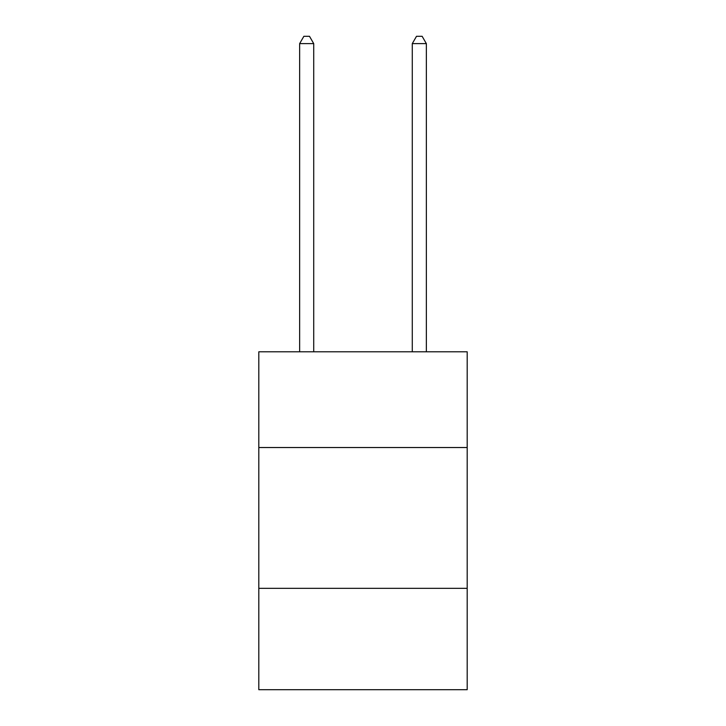 <?xml version="1.0" encoding="UTF-8"?>
<svg xmlns="http://www.w3.org/2000/svg" width="726" height="726" viewBox="0 0 726 726"><rect width="100%" height="100%" fill="white"/><g stroke="black" fill="none" stroke-linecap="round" stroke-linejoin="round"><path stroke-width="1.09" d="M467.19 447.534L467.19 351.792L258.81 351.792L258.81 447.534L467.19 447.534L467.19 689.7L258.81 689.7L258.81 447.534M467.19 588.332L258.81 588.332M313.723 351.792L313.723 43.624L299.638 43.624L299.638 351.792M299.638 43.624L303.867 36.3L309.494 36.3L313.723 43.624M426.362 351.792L426.362 43.624L412.277 43.624L412.277 351.792M412.277 43.624L416.506 36.3L422.133 36.3L426.362 43.624"/></g></svg>
